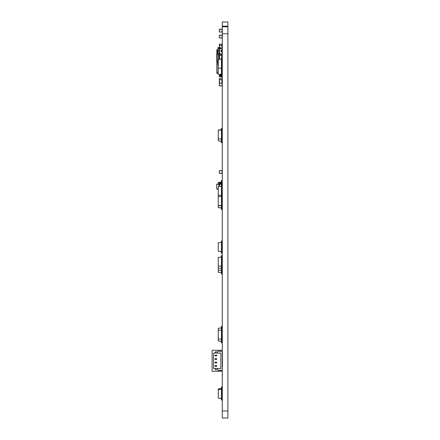 <?xml version="1.0" encoding="UTF-8"?>
<svg xmlns="http://www.w3.org/2000/svg" width="440" height="440" viewBox="0 0 440 440"><rect width="100%" height="100%" fill="white"/><g stroke="black" fill="none" stroke-linecap="round" stroke-linejoin="round"><path stroke-width="0.66" d="M219.412 173.465L222.002 173.465L219.307 173.36L219.307 170.77L219.307 173.36M222.112 173.36L222.112 170.77L222.002 173.465M222.112 170.77L219.307 170.77M222.002 170.665L219.412 170.665M219.412 37.989L222.002 37.989L219.307 37.884L219.307 35.294L219.307 37.884M222.112 37.884L222.112 35.294L222.002 37.989M222.112 35.294L219.307 35.294M222.002 35.189L219.412 35.189M222.112 83.232L219.307 83.232L219.412 85.927L222.112 85.822L222.112 83.232L222.112 85.822M222.002 83.127L219.412 83.127M222.002 85.927L219.412 85.927M219.307 83.232L219.307 85.822M219.412 44.209L222.112 44.209L222.112 45.26L219.307 45.26L219.307 44.209L219.412 47.63M222.002 44.209L222.002 48.763M222.112 84.266L222.002 79.712L219.307 79.712L219.307 78.661L222.112 78.661L222.112 79.712L222.002 78.661M219.412 78.661L219.307 84.266M219.412 54.632L222.112 54.632L222.112 55.682L219.307 55.682L219.307 54.632L219.307 59.279M222.002 54.632L222.002 57.558M220.71 59.186L219.412 59.274M219.412 31.994L222.002 31.994L219.412 31.994L219.307 29.299L219.307 31.889M222.112 31.889L222.112 29.299L222.002 31.994M222.112 29.299L219.307 29.299M222.002 29.194L219.412 29.194M222.112 195.322L222.112 180.565L221.408 180.565L221.408 182.138L218.257 182.358L218.257 184.036M222.112 182.188L221.408 182.138L221.408 182.754M221.408 184.124L221.408 183.31M222.112 76.142L221.408 76.142L221.408 74.569L222.112 74.52L222.112 76.984L220.534 76.984L220.534 74.179M219.516 48.681L222.112 48.664L222.112 50.078L221.062 50.078L221.062 51.832L222.112 51.832L222.112 53.801L219.516 53.801M222.112 50.078L222.112 51.832M221.76 50.078L221.76 51.832M222.112 74.52L222.112 55.682M222.112 54.632L222.112 53.801M222.112 56.293L222.073 57.558M221.727 56.287L222.073 56.287M220.566 48.664L220.566 48.329L219.516 48.329L219.516 54.808M221.727 56.381L222.073 56.381M217.91 50.331L217.91 48.329L219.516 48.329L219.17 48.681L219.17 53.312L219.516 53.663M219.17 53.312L219.17 59.29M219.17 50.705L219.021 59.301M219.17 49.935L219.021 54.395L218.048 54.467M218.014 64.581L218.031 50.369L219.021 50.105L218.031 50.369M218.026 64.587L217.767 64.273M217.767 50.589L217.767 54.599L217.767 53.933L216.716 54.109L216.716 60.759L216.716 54.109M218.031 64.493L217.767 60.269M219.17 50.089L219.17 54.39M219.17 50.43L219.17 54.533M217.767 52.844L216.86 52.844L216.86 53.933L217.767 53.895M217.767 60.968L216.86 60.968L216.86 72.809L216.86 62.018L217.767 62.018M220.71 48.664L220.566 48.329M220.71 48.329L220.71 47.63L217.91 47.63L217.91 48.329M221.76 184.344L219.483 184.184L219.483 183.854L221.76 184.173L221.76 184.696M219.483 183.678L218.961 183.854L218.961 184.184L219.483 184.184L219.483 186.406M218.961 184.184L218.961 186.439M221.232 183.326L219.835 183.326L221.232 183.326L222.112 182.452L222.112 181.753L221.584 181.753L221.232 182.804L219.835 182.804L218.961 183.854M221.584 182.452L221.232 182.804L219.835 182.804M218.961 183.942L216.684 184.261L216.684 189.046L218.257 189.266M218.961 184.228L216.684 184.388M218.257 189.03L216.684 188.92M218.257 73.018L216.86 72.809M217.91 50.221L216.997 50.319L216.997 52.844M216.997 62.018L216.997 72.88M218.257 73.403L216.86 72.963M216.997 72.49L216.997 73.529M216.997 50.319L216.86 52.844M216.997 49.671L216.997 50.71M217.91 49.869L216.997 50.061M219.483 74.432L219.835 74.904L220.534 74.904L219.483 74.553M222.002 47.965L222.112 45.848L221.76 45.848M216.86 72.369L216.86 73.409M216.86 49.792L216.86 50.831L216.86 49.792M216.86 51.667L216.86 50.391M222.112 76.984L222.112 77.352L221.76 76.984M219.835 75.257L220.534 75.257L219.835 75.257L220.534 75.257L219.835 75.257L220.534 75.257L219.835 75.257L220.534 75.257L219.835 75.257L220.534 75.257L219.835 75.257L220.534 75.257L219.835 75.257L219.131 74.41M222.112 272.437L222.112 271.981L221.408 271.981L221.408 272.487L222.112 272.437L222.112 274.06L221.408 274.06L221.408 272.487L218.257 272.267L218.257 257.351L221.408 257.131L221.408 255.558L222.112 255.558L222.112 257.18L221.408 257.131L221.408 269.896L222.112 269.896L222.112 268.274L218.257 268.098M222.112 268.274L222.112 267.812L221.408 267.812M222.112 271.981L222.112 270.353L221.408 270.402L221.408 271.981M221.408 269.896L221.408 270.402L218.257 270.182M222.112 270.353L222.112 269.896M222.112 253.22L221.408 253.22L221.408 251.647L218.257 251.427L218.257 242.764L221.408 242.545L221.408 240.966L222.112 240.966L222.112 242.594L221.408 242.545L221.408 251.647L222.112 251.598L222.112 253.22M222.112 251.598L222.112 242.594M218.257 266.013L222.112 266.184L222.112 267.812M222.112 266.184L222.112 257.18M221.408 205.794L218.257 205.573L218.257 186.489L221.408 186.269L221.408 184.696L222.112 184.696M222.112 341.22L222.112 340.758L221.408 340.758L221.408 341.27L222.112 341.22L222.112 342.843L221.408 342.843L221.408 341.27L218.257 341.044L218.257 328.218L221.408 327.998L221.408 326.42L222.112 326.42L222.112 328.048L221.408 327.998L221.408 330.083L218.257 330.303M222.112 340.758L222.112 339.136L221.408 339.185L221.408 340.758M222.112 339.136L222.112 330.127L221.408 330.083L221.408 339.185L218.257 338.965M222.112 330.127L222.112 328.504L221.408 328.504M222.112 69.812L221.408 69.812L221.408 68.239L218.257 68.019L218.257 59.356L221.408 59.136L221.408 57.558L222.112 57.558M222.112 68.189L221.408 68.239L221.408 59.136L222.112 59.186M222.112 207.367L221.408 207.163L222.112 207.163L222.112 209.457L221.408 209.457L221.408 207.878L218.257 207.658L218.257 205.573M222.112 186.318L221.408 186.269L221.408 195.371L218.257 195.151M222.112 207.829L221.408 207.878L221.408 207.367M222.112 400.021L221.408 400.021L222.112 400.092L222.112 398.398L221.408 398.448L221.408 400.021M222.112 398.398L222.112 389.395L221.408 389.345L221.408 398.448L218.257 398.228L218.257 388.9L221.408 388.68M222.112 389.395L222.112 387.767L221.408 387.767L221.408 389.345L218.257 389.565M222.112 328.504L222.112 328.048M222.112 139.051L222.112 130.042L221.408 129.993L221.408 139.095L222.112 139.051L222.112 140.674L221.408 140.674L221.408 139.095L218.257 138.875L218.257 130.009L221.408 129.789M222.112 130.042L222.112 128.42L221.408 128.42L221.408 129.993L218.257 130.213M222.112 207.163L222.112 205.535L221.408 205.585L221.408 207.163M222.112 205.535L222.112 196.531L221.408 196.482L221.408 205.585L218.257 205.365M222.112 196.531L222.112 194.909L221.408 194.909L221.408 196.482L218.257 196.702M222.112 128.42L221.408 128.42M221.408 140.674L221.408 141.185L222.112 141.136L222.112 142.758L221.408 142.758L221.408 141.185L218.257 140.965L218.257 138.875M222.112 141.136L222.112 140.674M221.408 69.812L221.408 74.569L218.257 74.344L218.257 68.019M220.534 76.907L219.307 76.907L219.412 75.114M220.534 75.856L219.412 75.856L219.412 76.907M216.211 355.174L214.984 355.174L214.984 355.872L216.211 355.872L216.211 355.174L216.667 355.174L216.667 355.872L216.211 355.872M216.211 359.375L216.667 359.375L216.667 358.677L214.984 358.677L214.984 359.375L216.211 359.375L216.211 358.677M216.211 362.879L216.667 362.879L216.667 362.175L214.984 362.175L214.984 362.879L216.211 362.879L216.211 362.175M216.211 366.377L216.667 366.377L216.667 365.679L214.984 365.679L214.984 366.377L216.211 366.377L216.211 365.679M213.516 353.073L213.516 368.478L215.264 368.478L215.264 369.705L217.365 369.705L217.365 368.478L220.869 368.478L220.869 353.073L217.365 353.073L217.365 351.846L215.264 351.846L215.264 353.073L213.516 353.073M215.264 353.073L217.365 353.073M217.365 368.478L215.264 368.478M222.442 351.324L218.064 351.324L218.064 350.273L212.113 350.273L212.113 371.278L218.064 371.278L218.064 370.227L222.442 370.227M222.475 366.377L222.442 352.022M222.266 370.227L222.266 371.278L218.064 371.278M222.266 352.022L222.475 355.174M222.266 351.324L222.266 350.273L218.064 350.273M220.341 370.227L220.341 371.278M220.341 351.324L220.341 350.273M222.112 387.767L222.112 387.101L221.408 387.101L221.408 387.767M221.408 398.519L218.257 398.228M222.282 33.759L222.282 26.758L227.887 26.758L227.887 418L222.282 418L222.282 33.759L227.887 33.759M222.282 26.758L222.282 22L227.887 22L227.887 26.758M222.282 26.169L227.887 26.169M221.898 45.26L221.898 48.763M219.516 45.26L219.516 47.63M221.898 83.215L221.898 79.712M219.516 83.215L219.516 79.712M221.898 55.682L221.898 57.558M219.516 55.682L219.516 59.186M221.953 76.984L221.953 76.142M220.693 76.984L220.693 74.179M221.65 50.078L221.65 51.832M221.172 50.078L221.172 51.832M220.22 48.681L220.22 48.329M218.031 54.599L218.031 60.269M217.767 60.935L216.893 60.935L216.893 53.933M219.516 75.856L219.516 75.18M219.516 74.707L219.516 74.432M222.282 410.999L227.887 410.999"/></g></svg>
